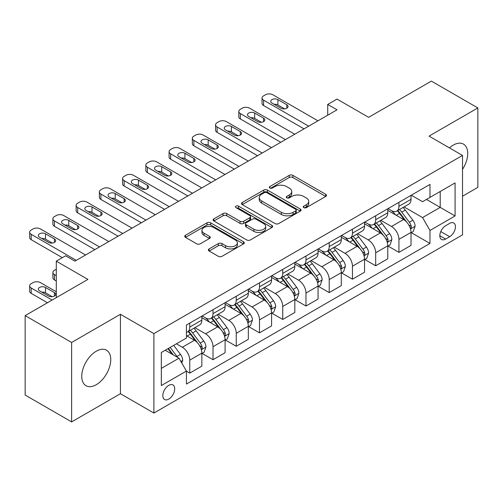 <?xml version="1.0" encoding="UTF-8"?>
<svg xmlns="http://www.w3.org/2000/svg" width="503" height="503" viewBox="0 0 503 503"><rect width="100%" height="100%" fill="white"/><g stroke="black" fill="none" stroke-linecap="round" stroke-linejoin="round"><path stroke-width="0.75" d="M303.793 207.632A1.805 1.044 0 0 0 306.346 207.632L325.737 196.434A2.578 1.49 0 0 0 326.491 195.384A2.578 1.49 0 0 0 325.737 194.328L292.891 175.365A2.578 1.49 0 0 0 289.238 175.365L269.853 186.556A1.805 1.044 0 0 0 269.325 187.298A1.805 1.044 0 0 0 269.853 188.034A1.805 1.044 0 0 0 272.406 188.034L274.915 186.588A8.255 4.766 0 0 1 286.597 186.588L289.332 188.166A8.255 4.766 0 0 1 291.753 191.536A8.255 4.766 0 0 1 289.332 194.906L286.823 196.359A1.805 1.044 0 0 0 286.295 197.094A1.805 1.044 0 0 0 286.823 197.83A1.805 1.044 0 0 0 289.376 197.83L291.885 196.384A8.255 4.766 0 0 1 303.567 196.384L306.302 197.962A8.255 4.766 0 0 1 308.723 201.332A8.255 4.766 0 0 1 306.302 204.708L303.793 206.155A1.805 1.044 0 0 0 303.265 206.89A1.805 1.044 0 0 0 303.793 207.632L303.793 206.155M96.262 384.707A20.51 11.839 120 0 0 109.66 366.63A20.51 11.839 120 0 0 106.517 350.201A20.51 11.839 120 0 0 96.262 351.213A20.51 11.839 120 0 0 82.863 369.29A20.51 11.839 120 0 0 86.007 385.719A20.51 11.839 120 0 0 96.262 384.707M462.515 169.36A20.51 11.839 120 0 0 463.47 144.116A20.51 11.839 120 0 0 453.216 145.128A20.51 11.839 120 0 0 449.443 147.888M168.769 399.086A8.413 4.86 120 0 0 174.264 391.674A8.413 4.86 120 0 0 172.975 384.933A8.413 4.86 120 0 0 168.769 385.348A8.413 4.86 120 0 0 163.274 392.761A8.413 4.86 120 0 0 164.563 399.508A8.413 4.86 120 0 0 168.769 399.086M209.129 248.903A2.578 1.49 0 0 0 208.374 249.96A2.578 1.49 0 0 0 209.129 251.01L218.346 256.329A2.578 1.49 0 0 0 221.993 256.329L243.527 243.898A2.578 1.49 0 0 0 244.282 242.848A2.578 1.49 0 0 0 243.527 241.792L210.682 222.829A2.578 1.49 0 0 0 207.029 222.829L185.494 235.259A2.578 1.49 0 0 0 184.739 236.316A2.578 1.49 0 0 0 185.494 237.366L196.629 243.792A2.578 1.49 0 0 0 200.276 243.792L209.493 238.472A2.578 1.49 0 0 0 210.248 237.422A2.578 1.49 0 0 0 209.493 236.366L203.973 233.178A6.904 3.986 0 0 1 201.954 230.361A6.904 3.986 0 0 1 206.211 226.677A6.904 3.986 0 0 1 213.737 227.545L235.36 240.025A6.904 3.986 0 0 1 237.385 242.848A6.904 3.986 0 0 1 233.122 246.527A6.904 3.986 0 0 1 225.596 245.665L221.993 243.584A2.578 1.49 0 0 0 218.346 243.584L209.129 248.903L209.129 251.01M462.515 196.22L477.85 187.368L477.85 107.938L431.373 81.102L368.624 117.331L337.023 99.085L327.723 104.448L337.023 109.817L74.884 261.158L65.585 255.794L56.292 261.158L56.292 297.657M71.627 342.468L71.627 421.898L120.431 393.723L120.431 314.293L71.627 342.468L25.15 315.632L87.893 279.404L56.292 261.158M120.431 314.293L153.893 333.615L462.515 155.433L462.515 234.863L153.893 413.045L153.893 333.615M477.85 107.938L429.046 136.112L462.515 155.433M275.097 223.565A2.578 1.49 0 0 0 278.75 223.565L300.278 211.134A2.578 1.49 0 0 0 301.039 210.078A2.578 1.49 0 0 0 300.278 209.028L267.433 190.059A2.578 1.49 0 0 0 263.786 190.059L242.251 202.495A2.578 1.49 0 0 0 241.497 203.545A2.578 1.49 0 0 0 242.251 204.602L275.097 223.565M236.674 208.022A1.805 1.044 0 0 1 238.51 208.273L238.51 206.129L271.903 225.407A2.578 1.49 0 0 1 272.657 226.463A2.578 1.49 0 0 1 271.903 227.513L250.368 239.95A2.578 1.49 0 0 1 246.721 239.95L213.876 220.987L213.876 218.874A2.578 1.49 0 0 0 213.115 219.93A2.578 1.49 0 0 0 213.876 220.987M213.876 218.874L223.087 213.555A2.578 1.49 0 0 1 226.74 213.555L240.063 221.245A2.578 1.49 0 0 0 243.71 221.245L249.821 217.717A2.578 1.49 0 0 0 250.582 216.667A2.578 1.49 0 0 0 249.821 215.611L235.957 207.601A1.805 1.044 0 0 1 235.423 206.865A1.805 1.044 0 0 1 236.542 205.903A1.805 1.044 0 0 1 238.51 206.129M71.627 421.898L25.15 395.062L25.15 315.632M449.682 223.376L445.595 225.74A8.149 4.703 120 0 0 440.27 232.92A8.149 4.703 120 0 0 441.521 239.453A8.149 4.703 120 0 0 445.595 239.051L449.682 236.687A8.149 4.703 120 0 0 455.008 229.506A8.149 4.703 120 0 0 453.756 222.974A8.149 4.703 120 0 0 449.682 223.376M411.291 195.202L422.539 201.697L429.977 197.402L429.977 184.412L186.431 325.026L186.431 338.01L161.331 352.502L161.331 385.562L186.431 371.076L186.431 384.059L429.977 243.452L429.977 230.462L422.539 217.579L404.054 206.909M429.977 197.402L455.077 182.91L455.077 215.969L429.977 230.462M120.431 393.723L153.893 413.045M327.723 104.448L327.723 115.181M426.443 199.44L440.2 207.387L440.2 191.498L455.077 182.91M422.539 217.579L440.2 207.387L455.077 215.969M161.331 368.391L178.993 358.193L165.236 350.251M186.431 371.183L189.776 373.113L189.776 360.123A10.519 6.074 -120 0 0 182.338 347.246L176.39 343.807M189.776 373.113L201.86 366.134L201.86 353.15A10.519 6.074 -120 0 0 194.422 340.267L186.431 335.652M202.137 353.414L213.014 359.695L213.014 346.705A10.519 6.074 -120 0 0 205.582 333.829L194.9 327.66M213.014 359.695L225.099 352.716L225.099 339.732A10.519 6.074 -120 0 0 217.661 326.849L201.86 317.726M225.382 339.997L236.253 346.278L236.253 333.288A10.519 6.074 -120 0 0 228.821 320.411L218.139 314.243M236.253 346.278L248.337 339.299L248.337 326.315A10.519 6.074 -120 0 0 240.906 313.432L225.099 304.309M248.62 326.579L259.491 332.86L259.491 319.877A10.519 6.074 -120 0 0 252.06 306.993L241.377 300.825M259.491 332.86L271.576 325.887L271.576 312.897A10.519 6.074 -120 0 0 264.144 300.014L248.337 290.891M271.859 313.168L282.736 319.443L282.736 306.459A10.519 6.074 -120 0 0 275.298 293.576L264.622 287.414M282.736 319.443L294.821 312.47L294.821 299.48A10.519 6.074 -120 0 0 287.383 286.597L271.576 277.474M295.098 299.75L305.975 306.025L305.975 293.042A10.519 6.074 -120 0 0 298.537 280.158L287.861 273.997M305.975 306.025L318.059 299.052L318.059 286.062A10.519 6.074 -120 0 0 310.621 273.179L294.821 264.056M318.336 286.333L329.214 292.608L329.214 279.624A10.519 6.074 -120 0 0 321.775 266.741L311.099 260.579M329.214 292.608L341.298 285.635L341.298 272.645A10.519 6.074 -120 0 0 333.86 259.768L318.059 250.639M341.575 272.915L352.452 279.19L352.452 266.206A10.519 6.074 -120 0 0 345.014 253.323L334.338 247.162M352.452 279.19L364.537 272.217L364.537 259.227A10.519 6.074 -120 0 0 357.099 246.351L341.298 237.227M364.813 259.498L375.691 265.779L375.691 252.789A10.519 6.074 -120 0 0 368.253 239.906L357.576 233.744M375.691 265.779L387.775 258.8L387.775 245.81A10.519 6.074 -120 0 0 380.337 232.933L364.537 223.81M388.052 246.08L398.929 252.361L398.929 239.371A10.519 6.074 -120 0 0 391.491 226.488L380.815 220.327M398.929 252.361L411.014 245.382L411.014 232.392A10.519 6.074 -120 0 0 403.576 219.515L387.775 210.392M388.052 208.619L391.491 210.606A10.519 6.074 -120 0 0 396.754 211.128A10.519 6.074 -120 0 0 398.929 206.312L398.929 202.338M364.813 222.037L368.253 224.024A10.519 6.074 -120 0 0 373.515 224.545A10.519 6.074 -120 0 0 375.691 219.729L375.691 215.756M341.575 235.454L345.014 237.441A10.519 6.074 -120 0 0 350.27 237.957A10.519 6.074 -120 0 0 352.452 233.147L352.452 229.173M318.336 248.872L321.775 250.859A10.519 6.074 -120 0 0 327.032 251.374A10.519 6.074 -120 0 0 329.214 246.564L329.214 242.591M295.098 262.289L298.537 264.27A10.519 6.074 -120 0 0 303.793 264.792A10.519 6.074 -120 0 0 305.975 259.982L305.975 256.008M271.859 275.707L275.298 277.687A10.519 6.074 -120 0 0 280.555 278.209A10.519 6.074 -120 0 0 282.736 273.399L282.736 269.426M248.62 289.118L252.06 291.105A10.519 6.074 -120 0 0 257.316 291.627A10.519 6.074 -120 0 0 259.491 286.811L259.491 282.843M225.382 302.536L228.821 304.522A10.519 6.074 -120 0 0 234.077 305.044A10.519 6.074 -120 0 0 236.253 300.228L236.253 296.261M202.137 315.953L205.582 317.94A10.519 6.074 -120 0 0 210.839 318.462A10.519 6.074 -120 0 0 213.014 313.646L213.014 309.678M411.291 232.663L429.977 243.452M396.754 211.128L408.838 204.149A10.519 6.074 -120 0 0 411.014 199.333L411.014 195.365M373.515 224.545L385.594 217.566A10.519 6.074 -120 0 0 387.775 212.75L387.775 208.783M350.27 237.957L362.355 230.984A10.519 6.074 -120 0 0 364.537 226.168L364.537 222.194M327.032 251.374L339.116 244.401A10.519 6.074 -120 0 0 341.298 239.585L341.298 235.611M303.793 264.792L315.878 257.819A10.519 6.074 -120 0 0 318.059 253.003L318.059 249.029M280.555 278.209L292.639 271.236A10.519 6.074 -120 0 0 294.821 266.42L294.821 262.447M257.316 291.627L269.401 284.654A10.519 6.074 -120 0 0 271.576 279.838L271.576 275.864M234.077 305.044L246.162 298.065A10.519 6.074 -120 0 0 248.337 293.255L248.337 289.282M210.839 318.462L222.923 311.483A10.519 6.074 -120 0 0 225.099 306.673L225.099 302.699M186.431 332.307A10.519 6.074 -120 0 0 187.6 331.879L199.685 324.9A10.519 6.074 -120 0 0 201.86 320.09L201.86 316.117M187.6 331.879A10.519 6.074 -120 0 0 189.776 327.063L189.776 323.096M178.993 358.193L186.431 371.076M304.516 207.884L306.302 206.852A8.255 4.766 0 0 0 308.723 203.482L308.723 201.332M291.753 191.536L291.753 193.686A8.255 4.766 0 0 1 289.332 197.057L287.546 198.088M325.705 196.453L292.891 177.509A2.578 1.49 0 0 0 289.238 177.509L270.576 188.285M300.247 211.153L267.433 192.209A2.578 1.49 0 0 0 263.786 192.209L242.283 204.62M295.72 210.82A1.805 1.044 0 0 0 296.248 210.078A1.805 1.044 0 0 0 295.72 209.342L266.886 192.693A1.805 1.044 0 0 0 264.333 192.693L261.686 194.221A8.255 4.766 0 0 0 259.265 197.597A8.255 4.766 0 0 0 261.686 200.967L281.391 212.348A8.255 4.766 0 0 0 293.073 212.348L295.72 210.82L295.72 212.964A1.805 1.044 0 0 0 296.248 212.228L296.248 210.078M259.265 197.597L259.265 199.741A8.255 4.766 0 0 0 261.686 203.111L261.686 200.967M295.72 212.964L293.073 214.492A8.255 4.766 0 0 1 281.391 214.492L261.686 203.111M213.907 221.006L223.087 215.705L223.087 213.555M250.582 216.667L250.582 218.811A2.578 1.49 0 0 1 249.821 219.868L243.71 223.395A2.578 1.49 0 0 1 240.063 223.395L226.74 215.705A2.578 1.49 0 0 0 223.087 215.705M238.51 208.273L271.872 227.538M253.883 229.23A6.904 3.986 0 0 0 261.409 230.091A6.904 3.986 0 0 0 265.672 226.413A6.904 3.986 0 0 0 263.647 223.59L256.027 219.195A2.578 1.49 0 0 0 252.38 219.195L246.263 222.722A2.578 1.49 0 0 0 245.508 223.778A2.578 1.49 0 0 0 246.263 224.828L253.883 229.23L253.883 231.374A6.904 3.986 0 0 0 261.409 232.241A6.904 3.986 0 0 0 265.672 228.557L265.672 226.413M245.508 223.778L245.508 225.922A2.578 1.49 0 0 0 246.263 226.979L246.263 224.828M253.883 231.374L246.263 226.979M237.385 242.848L237.385 244.992A6.904 3.986 0 0 1 233.122 248.677A6.904 3.986 0 0 1 225.596 247.809L221.993 245.728A2.578 1.49 0 0 0 218.346 245.728L209.166 251.028M201.954 230.361L201.954 232.505A6.904 3.986 0 0 0 203.973 235.329L203.973 233.178M209.462 238.491L203.973 235.329M243.496 243.917L210.682 224.973A2.578 1.49 0 0 0 207.029 224.973L185.532 237.385M411.014 232.826L413.246 231.537L415.101 226.168A6.967 4.024 -120 0 0 412.881 220.239L405.286 210.097A20.114 11.613 -120 0 0 403.092 207.469M395.534 214.869A20.114 11.613 -120 0 0 391.416 210.562M410.379 228.557L411.19 227.683L411.341 226.463A6.967 4.024 -120 0 0 409.348 222.276L401.752 212.134A20.114 11.613 -120 0 0 399.558 209.506M397.684 210.587A16.693 9.639 60 0 1 400.426 213.7L406.852 222.282M397.326 210.795A20.114 11.613 60 0 1 399.52 213.423L404.569 220.163M308.666 126.184L263.585 100.154A5.256 3.037 0 0 1 262.044 98.01A5.256 3.037 0 0 1 263.585 95.859L265.446 94.79A5.256 3.037 0 0 1 272.877 94.79L317.965 120.821M262.044 98.01L262.044 103.373A5.256 3.037 180 0 0 263.585 105.523L304.019 128.869M271.953 103.052A4.206 2.427 180 0 1 270.721 101.336A4.206 2.427 180 0 1 273.318 99.091A4.206 2.427 180 0 1 277.901 99.619L286.823 104.769A4.206 2.427 180 0 1 288.056 106.485A4.206 2.427 180 0 1 285.459 108.73A4.206 2.427 180 0 1 280.875 108.208L271.953 103.052M274.141 104.316A4.206 2.427 180 0 1 277.901 104.989L284.635 108.874M387.775 246.244L390.007 244.955L391.862 239.585A6.967 4.024 -120 0 0 389.643 233.65L382.047 223.514A20.114 11.613 -120 0 0 379.847 220.886M372.295 228.287A20.114 11.613 -120 0 0 368.177 223.98M387.14 241.974L387.951 241.1L388.102 239.881A6.967 4.024 -120 0 0 386.109 235.693L378.514 225.551A20.114 11.613 -120 0 0 376.319 222.923M374.446 224.005A16.693 9.639 60 0 1 377.187 227.117L383.613 235.7M374.087 224.212A20.114 11.613 60 0 1 376.282 226.84L381.331 233.581M364.537 259.655L366.769 258.372L368.624 253.003A6.967 4.024 -120 0 0 366.404 247.067L358.802 236.932A20.114 11.613 -120 0 0 356.608 234.304M349.057 241.704A20.114 11.613 -120 0 0 344.939 237.397M363.902 255.392L364.713 254.518L364.864 253.298A6.967 4.024 -120 0 0 362.87 249.111L355.275 238.969A20.114 11.613 -120 0 0 353.081 236.341M351.207 237.422A16.693 9.639 60 0 1 353.949 240.535L360.374 249.117M350.849 237.63A20.114 11.613 60 0 1 353.043 240.258L358.092 246.998M341.298 273.072L343.53 271.79L345.385 266.42A6.967 4.024 -120 0 0 343.159 260.485L335.564 250.349A20.114 11.613 -120 0 0 333.37 247.715M325.818 255.122A20.114 11.613 -120 0 0 321.7 250.815M340.663 268.809L341.474 267.929L341.625 266.716A6.967 4.024 -120 0 0 339.632 262.528L332.037 252.387A20.114 11.613 -120 0 0 329.836 249.758M327.969 250.84A16.693 9.639 60 0 1 330.71 253.952L337.136 262.535M327.61 251.047A20.114 11.613 60 0 1 329.805 253.675L334.853 260.416M285.427 139.601L240.346 113.571A5.256 3.037 0 0 1 238.806 111.427A5.256 3.037 0 0 1 240.346 109.277L242.207 108.208A5.256 3.037 0 0 1 249.639 108.208L294.727 134.232M238.806 111.427L238.806 116.79A5.256 3.037 180 0 0 240.346 118.941L280.781 142.286M248.708 116.47A4.206 2.427 180 0 1 247.482 114.753A4.206 2.427 180 0 1 250.079 112.509A4.206 2.427 180 0 1 254.663 113.037L263.585 118.186A4.206 2.427 180 0 1 264.817 119.903A4.206 2.427 180 0 1 262.22 122.147A4.206 2.427 180 0 1 257.637 121.625L248.708 116.47M250.903 117.733A4.206 2.427 180 0 1 254.663 118.4L261.397 122.292M262.189 153.019L217.107 126.989A5.256 3.037 0 0 1 215.567 124.845A5.256 3.037 0 0 1 217.107 122.694L218.962 121.625A5.256 3.037 0 0 1 226.4 121.625L271.488 147.649M215.567 124.845L215.567 130.208A5.256 3.037 180 0 0 217.107 132.358L257.542 155.704M225.47 129.887A4.206 2.427 180 0 1 224.237 128.171A4.206 2.427 180 0 1 226.834 125.926A4.206 2.427 180 0 1 231.424 126.454L240.346 131.604A4.206 2.427 180 0 1 241.578 133.32A4.206 2.427 180 0 1 238.982 135.565A4.206 2.427 180 0 1 234.398 135.037L225.47 129.887M227.658 131.151A4.206 2.427 180 0 1 231.424 131.817L238.158 135.709M238.95 166.436L193.869 140.406A5.256 3.037 0 0 1 192.328 138.262A5.256 3.037 0 0 1 193.869 136.112L195.724 135.037A5.256 3.037 0 0 1 203.162 135.037L248.249 161.067M192.328 138.262L192.328 143.625A5.256 3.037 180 0 0 193.869 145.776L234.304 169.121M202.231 143.305A4.206 2.427 180 0 1 200.999 141.588A4.206 2.427 180 0 1 203.596 139.344A4.206 2.427 180 0 1 208.179 139.872L217.107 145.021A4.206 2.427 180 0 1 218.34 146.738A4.206 2.427 180 0 1 215.743 148.982A4.206 2.427 180 0 1 211.159 148.454L202.231 143.305M204.419 144.568A4.206 2.427 180 0 1 208.179 145.235L214.919 149.127M318.059 286.49L320.285 285.201L322.146 279.838A6.967 4.024 -120 0 0 319.921 273.902L312.325 263.761A20.114 11.613 -120 0 0 310.131 261.132M302.58 268.539A20.114 11.613 -120 0 0 298.461 264.226M317.424 282.227L318.236 281.347L318.386 280.133A6.967 4.024 -120 0 0 316.393 275.946L308.792 265.804A20.114 11.613 -120 0 0 306.597 263.176M304.73 264.257A16.693 9.639 60 0 1 307.471 267.37L313.897 275.952M304.372 264.465A20.114 11.613 60 0 1 306.566 267.093L311.615 273.833M215.712 179.854L170.63 153.824A5.256 3.037 0 0 1 169.09 151.68A5.256 3.037 0 0 1 170.63 149.529L172.485 148.454A5.256 3.037 0 0 1 179.923 148.454L225.004 174.484M169.09 151.68L169.09 157.043A5.256 3.037 180 0 0 170.63 159.193L211.065 182.539M178.993 156.722A4.206 2.427 180 0 1 177.76 155.006A4.206 2.427 180 0 1 180.357 152.761A4.206 2.427 180 0 1 184.941 153.289L193.869 158.439A4.206 2.427 180 0 1 195.101 160.155A4.206 2.427 180 0 1 192.504 162.4A4.206 2.427 180 0 1 187.915 161.872L178.993 156.722M181.181 157.986A4.206 2.427 180 0 1 184.941 158.652L191.681 162.544M294.821 299.907L297.047 298.619L298.908 293.255A6.967 4.024 -120 0 0 296.682 287.32L289.087 277.178A20.114 11.613 -120 0 0 286.892 274.55M279.335 281.957A20.114 11.613 -120 0 0 275.223 277.643M294.186 295.645L294.991 294.764L295.148 293.551A6.967 4.024 -120 0 0 293.148 289.357L285.553 279.222A20.114 11.613 -120 0 0 283.359 276.593M281.491 277.675A16.693 9.639 60 0 1 284.226 280.787L290.659 289.37M281.127 277.882A20.114 11.613 60 0 1 283.321 280.511L288.376 287.251M192.473 193.271L147.385 167.241A5.256 3.037 0 0 1 145.851 165.091A5.256 3.037 0 0 1 147.385 162.947L149.246 161.872A5.256 3.037 0 0 1 156.685 161.872L201.766 187.902M145.851 165.091L145.851 170.46A5.256 3.037 180 0 0 147.385 172.604L187.826 195.95M155.754 170.14A4.206 2.427 180 0 1 154.522 168.423A4.206 2.427 180 0 1 157.118 166.179A4.206 2.427 180 0 1 161.702 166.707L170.63 171.856A4.206 2.427 180 0 1 171.863 173.573A4.206 2.427 180 0 1 169.266 175.817A4.206 2.427 180 0 1 164.676 175.289L155.754 170.14M157.942 171.404A4.206 2.427 180 0 1 161.702 172.07L168.436 175.962M271.576 313.325L273.808 312.036L275.669 306.673A6.967 4.024 -120 0 0 273.443 300.737L265.848 290.596A20.114 11.613 -120 0 0 263.654 287.968M256.096 295.374A20.114 11.613 -120 0 0 251.978 291.061M270.941 309.056L271.752 308.182L271.909 306.968A6.967 4.024 -120 0 0 269.91 302.775L262.315 292.639A20.114 11.613 -120 0 0 260.12 290.011M258.246 291.086A16.693 9.639 60 0 1 260.988 294.205L267.42 302.787M257.888 291.294A20.114 11.613 60 0 1 260.082 293.922L265.138 300.668M248.337 326.743L250.569 325.454L252.431 320.09A6.967 4.024 -120 0 0 250.205 314.155L242.609 304.013A20.114 11.613 -120 0 0 240.415 301.385M232.858 308.792A20.114 11.613 -120 0 0 228.739 304.478M247.702 322.473L248.513 321.599L248.664 320.386A6.967 4.024 -120 0 0 246.671 316.192L239.076 306.057A20.114 11.613 -120 0 0 236.882 303.428M235.008 304.504A16.693 9.639 60 0 1 237.749 307.622L244.181 316.205M234.65 304.711A20.114 11.613 60 0 1 236.844 307.339L241.899 314.086M225.099 340.16L227.331 338.871L229.192 333.508A6.967 4.024 -120 0 0 226.966 327.572L219.371 317.431A20.114 11.613 -120 0 0 217.177 314.803M209.619 322.209A20.114 11.613 -120 0 0 205.501 317.896M224.464 335.891L225.275 335.017L225.426 333.803A6.967 4.024 -120 0 0 223.433 329.61L215.837 319.468A20.114 11.613 -120 0 0 213.643 316.84M211.769 317.921A16.693 9.639 60 0 1 214.511 321.04L220.943 329.622M211.411 318.129A20.114 11.613 60 0 1 213.605 320.757L218.654 327.503M201.86 353.578L204.092 352.289L205.953 346.919A6.967 4.024 -120 0 0 203.728 340.99L196.132 330.848A20.114 11.613 -120 0 0 193.938 328.22M56.292 275.65L54.431 274.575L54.431 279.945A5.256 3.037 180 0 1 52.89 277.801L52.89 272.431A5.256 3.037 -0 0 0 54.431 274.575M56.292 281.02L54.431 279.945M201.225 349.308L202.036 348.434L202.187 347.221A6.967 4.024 -120 0 0 200.194 343.027L192.599 332.885A20.114 11.613 -120 0 0 190.404 330.257M188.531 331.339A16.693 9.639 60 0 1 191.272 334.457L197.698 343.04M188.172 331.546A20.114 11.613 60 0 1 190.367 334.174L195.416 340.915M56.292 269.212L54.431 270.287A5.256 3.037 -0 0 0 52.89 272.431M169.234 206.689L124.147 180.659A5.256 3.037 0 0 1 122.606 178.508A5.256 3.037 0 0 1 124.147 176.364L126.008 175.289A5.256 3.037 0 0 1 133.446 175.289L178.527 201.319M122.606 178.508L122.606 183.878A5.256 3.037 180 0 0 124.147 186.022L164.588 209.367M132.515 183.557A4.206 2.427 180 0 1 131.283 181.841A4.206 2.427 180 0 1 133.88 179.596A4.206 2.427 180 0 1 138.463 180.118L147.385 185.274A4.206 2.427 180 0 1 148.618 186.99A4.206 2.427 180 0 1 146.021 189.235A4.206 2.427 180 0 1 141.437 188.707L132.515 183.557M134.703 184.821A4.206 2.427 180 0 1 138.463 185.488L145.197 189.38M145.996 220.107L100.908 194.076A5.256 3.037 0 0 1 99.368 191.926A5.256 3.037 0 0 1 100.908 189.782L102.769 188.707A5.256 3.037 0 0 1 110.207 188.707L155.289 214.737M99.368 191.926L99.368 197.295A5.256 3.037 180 0 0 100.908 199.44L141.343 222.785M109.277 196.975A4.206 2.427 180 0 1 108.044 195.258A4.206 2.427 180 0 1 110.641 193.014A4.206 2.427 180 0 1 115.225 193.536L124.147 198.691A4.206 2.427 180 0 1 125.379 200.408A4.206 2.427 180 0 1 122.782 202.652A4.206 2.427 180 0 1 118.199 202.124L109.277 196.975M111.465 198.239A4.206 2.427 180 0 1 115.225 198.905L121.959 202.791M122.757 233.518L77.669 207.494A5.256 3.037 0 0 1 76.129 205.343A5.256 3.037 0 0 1 77.669 203.199L79.531 202.124A5.256 3.037 0 0 1 86.969 202.124L132.05 228.155M76.129 205.343L76.129 210.713A5.256 3.037 180 0 0 77.669 212.857L118.104 236.203M86.038 210.392A4.206 2.427 180 0 1 84.806 208.67A4.206 2.427 180 0 1 87.403 206.431A4.206 2.427 180 0 1 91.986 206.953L100.908 212.109A4.206 2.427 180 0 1 102.14 213.825A4.206 2.427 180 0 1 99.544 216.07A4.206 2.427 180 0 1 94.96 215.542L86.038 210.392M88.226 211.656A4.206 2.427 180 0 1 91.986 212.323L98.72 216.208M99.512 246.935L54.431 220.911A5.256 3.037 0 0 1 52.89 218.761A5.256 3.037 0 0 1 54.431 216.617L56.292 215.542A5.256 3.037 0 0 1 63.73 215.542L108.811 241.572M52.89 218.761L52.89 224.131A5.256 3.037 180 0 0 54.431 226.275L94.866 249.62M62.8 223.81A4.206 2.427 180 0 1 61.567 222.087A4.206 2.427 180 0 1 64.164 219.842A4.206 2.427 180 0 1 68.748 220.371L77.669 225.526A4.206 2.427 180 0 1 78.902 227.243A4.206 2.427 180 0 1 76.305 229.487A4.206 2.427 180 0 1 71.722 228.959L62.8 223.81M64.988 225.067A4.206 2.427 180 0 1 68.748 225.74L75.481 229.626M181.784 363.021L182.708 360.337A6.967 4.024 -120 0 0 180.489 354.408L173.711 345.36M52.105 300.071L31.192 287.993A5.256 3.037 -0 0 1 29.652 285.849A5.256 3.037 -0 0 1 31.192 283.698L33.053 282.629A5.256 3.037 -0 0 1 40.485 282.629L56.292 291.753M47.458 302.756L31.192 293.362A5.256 3.037 180 0 1 29.652 291.212L29.652 285.849M52.243 296.713L45.509 292.828A4.206 2.427 0 0 0 41.749 292.155M177.59 357.382A6.967 4.024 -120 0 0 176.955 356.445L170.177 347.397M168.43 348.403L173.302 354.904M167.945 348.686L172.076 354.2M39.561 290.891L48.483 296.047A4.206 2.427 -0 0 0 53.067 296.569A4.206 2.427 -0 0 0 55.663 294.33A4.206 2.427 -0 0 0 54.431 292.608L45.509 287.458A4.206 2.427 -0 0 0 40.925 286.93A4.206 2.427 -0 0 0 38.329 289.175A4.206 2.427 -0 0 0 39.561 290.891M76.274 260.353L31.192 234.329A5.256 3.037 0 0 1 29.652 232.179A5.256 3.037 0 0 1 31.192 230.034L33.053 228.959A5.256 3.037 0 0 1 40.485 228.959L85.573 254.99M29.652 232.179L29.652 237.548A5.256 3.037 180 0 0 31.192 239.692L62.334 257.674M39.561 237.221A4.206 2.427 180 0 1 38.329 235.505A4.206 2.427 180 0 1 40.925 233.26A4.206 2.427 180 0 1 45.509 233.788L54.431 238.944A4.206 2.427 180 0 1 55.663 240.66A4.206 2.427 180 0 1 53.067 242.905A4.206 2.427 180 0 1 48.483 242.377L39.561 237.221M41.749 238.485A4.206 2.427 180 0 1 45.509 239.158L52.243 243.043M182.338 347.246L194.422 340.267M205.582 333.829L217.661 326.849M228.821 320.411L240.906 313.432M252.06 306.993L264.144 300.014M275.298 293.576L287.383 286.597M298.537 280.158L310.621 273.179M321.775 266.741L333.86 259.768M345.014 253.323L357.099 246.351M368.253 239.906L380.337 232.933M391.491 226.488L403.576 219.515M398.929 206.312L411.014 199.333M398.929 239.371L411.014 232.392M375.691 252.789L387.775 245.81M375.691 219.729L387.775 212.75M352.452 266.206L364.537 259.227M352.452 233.147L364.537 226.168M329.214 279.624L341.298 272.645M329.214 246.564L341.298 239.585M305.975 293.042L318.059 286.062M305.975 259.982L318.059 253.003M282.736 306.459L294.821 299.48M282.736 273.399L294.821 266.42M259.491 319.877L271.576 312.897M259.491 286.811L271.576 279.838M236.253 333.288L248.337 326.315M236.253 300.228L248.337 293.255M213.014 346.705L225.099 339.732M213.014 313.646L225.099 306.673M189.776 360.123L201.86 353.15M189.776 327.063L201.86 320.09M440.766 231.543L449.682 236.687M439.829 235.725L445.595 239.051M306.302 206.852L306.302 204.708M286.823 197.83L286.823 196.359M289.332 197.057L289.332 194.906M269.853 188.034L269.853 186.556M289.238 177.509L289.238 175.365M292.891 177.509L292.891 175.365M325.737 196.434L325.737 194.328M242.251 204.602L242.251 202.495M263.786 192.209L263.786 190.059M267.433 192.209L267.433 190.059M300.278 211.134L300.278 209.028M281.391 214.492L281.391 212.348M293.073 214.492L293.073 212.348M226.74 215.705L226.74 213.555M240.063 223.395L240.063 221.245M243.71 223.395L243.71 221.245M249.821 219.868L249.821 217.717M271.903 227.513L271.903 225.407M218.346 245.728L218.346 243.584M221.993 245.728L221.993 243.584M225.596 247.809L225.596 245.665M209.493 238.472L209.493 236.366M185.494 237.366L185.494 235.259M207.029 224.973L207.029 222.829M210.682 224.973L210.682 222.829M243.527 243.898L243.527 241.792M410.492 228.94L415.057 226.306M401.752 212.134L405.286 210.097M396.276 215.297L399.52 213.423M409.348 222.276L412.881 220.239M408.794 224.998L411.341 226.463M263.585 105.523L263.585 100.154M277.901 99.619L277.901 104.989M286.823 104.769L286.823 108.208M387.253 242.358L391.818 239.717M378.514 225.551L382.047 223.514M373.037 228.714L376.282 226.84M386.109 235.693L389.643 233.65M385.556 238.409L388.102 239.881M364.015 255.769L368.58 253.135M355.275 238.969L358.802 236.932M349.792 242.132L353.043 240.258M362.87 249.111L366.404 247.067M362.317 251.827L364.864 253.298M340.776 269.187L345.341 266.552M332.037 252.387L335.564 250.349M326.554 255.549L329.805 253.675M339.632 262.528L343.159 260.485M339.079 265.244L341.625 266.716M240.346 118.941L240.346 113.571M254.663 113.037L254.663 118.4M263.585 118.186L263.585 121.625M217.107 132.358L217.107 126.989M231.424 126.454L231.424 131.817M240.346 131.604L240.346 135.037M193.869 145.776L193.869 140.406M208.179 139.872L208.179 145.235M217.107 145.021L217.107 148.454M317.538 282.604L322.102 279.97M308.792 265.804L312.325 263.761M303.315 268.967L306.566 267.093M316.393 275.946L319.921 273.902M315.84 278.662L318.386 280.133M170.63 159.193L170.63 153.824M184.941 153.289L184.941 158.652M193.869 158.439L193.869 161.872M294.299 296.022L298.864 293.387M285.553 279.222L289.087 277.178M280.077 282.384L283.321 280.511M293.148 289.357L296.682 287.32M292.601 292.08L295.148 293.551M147.385 172.604L147.385 167.241M161.702 166.707L161.702 172.07M170.63 171.856L170.63 175.289M271.06 309.439L275.625 306.805M262.315 292.639L265.848 290.596M256.838 295.802L260.082 293.922M269.91 302.775L273.443 300.737M269.363 305.497L271.909 306.968M247.822 322.857L252.38 320.222M239.076 306.057L242.609 304.013M233.599 309.219L236.844 307.339M246.671 316.192L250.205 314.155M246.118 318.915L248.664 320.386M224.577 336.274L229.142 333.64M215.837 319.468L219.371 317.431M210.361 322.63L213.605 320.757M223.433 329.61L226.966 327.572M222.879 332.332L225.426 333.803M201.338 349.692L205.903 347.057M192.599 332.885L196.132 330.848M187.122 336.048L190.367 334.174M200.194 343.027L203.728 340.99M199.641 345.75L202.187 347.221M124.147 186.022L124.147 180.659M138.463 180.118L138.463 185.488M147.385 185.274L147.385 188.707M100.908 199.44L100.908 194.076M115.225 193.536L115.225 198.905M124.147 198.691L124.147 202.124M77.669 212.857L77.669 207.494M91.986 206.953L91.986 212.323M100.908 212.109L100.908 215.542M54.431 226.275L54.431 220.911M68.748 220.371L68.748 225.74M77.669 225.526L77.669 228.959M31.192 287.993L31.192 293.362M180.898 361.494L182.664 360.475M176.955 356.445L180.489 354.408M45.509 292.828L45.509 287.458M54.431 296.047L54.431 292.608M31.192 239.692L31.192 234.329M45.509 233.788L45.509 239.158M54.431 238.944L54.431 242.377"/></g></svg>
